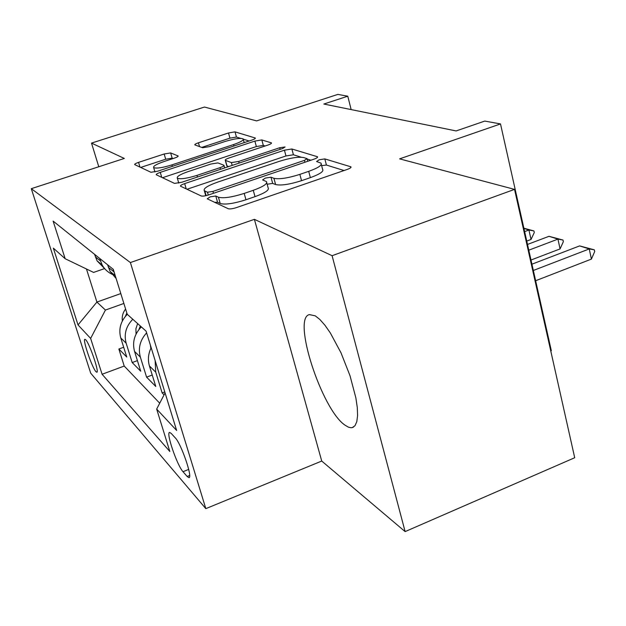 <?xml version="1.0" encoding="UTF-8"?>
<svg xmlns="http://www.w3.org/2000/svg" width="626" height="626" viewBox="0 0 626 626"><rect width="100%" height="100%" fill="white"/><g stroke="black" fill="none" stroke-linecap="round" stroke-linejoin="round"><path stroke-width="0.94" d="M210.242 196.83L207.229 198.802L228.247 208.732C229.883 209.194 232.676 208.794 236.628 207.535L347.109 169.474C350.137 168.371 351.405 167.486 350.904 166.821L324.824 158.902L319.205 159.779L316.584 161.531L320.958 163.104C322.421 165.107 318.337 167.854 308.704 171.352L299.862 174.38C287.897 178.152 279.251 179.459 273.914 178.308L270.988 177.221L265.408 178.074L262.599 179.928L266.402 181.54C267.818 183.676 263.436 186.603 253.264 190.312L244.187 193.411C231.964 197.268 223.38 198.536 218.419 197.213L215.782 196.008L210.242 196.83M344.934 425.117L348.353 427.135L350.881 427.73L352.242 427.605L354.989 425.735L356.804 421.658L357.587 415.507L357.282 407.495L355.873 397.925L350.028 375.764L340.982 352.774L330.325 332.93L324.957 325.254L319.87 319.495L315.269 315.848L309.408 314.604C291.959 317.883 321.6 409.388 344.934 425.117M95.95 371.664L96.842 372.235C99.495 372.517 89.502 343.322 85.715 339.769L84.901 339.292C82.358 339.276 92.061 367.673 95.95 371.664M170.632 152.924L164.168 153.996L138.573 162.369C135.748 163.339 134.449 164.075 134.676 164.591L150.936 172.275L157.713 171.188L251.754 140.13C254.414 139.207 255.596 138.502 255.291 138.01L235.016 131.867L228.498 132.978L198.434 142.798C195.774 143.714 194.569 144.41 194.811 144.888L202.699 147.752L209.35 146.641L224.648 141.617C234.116 138.745 240.29 137.83 243.162 138.87C243.937 140.169 240.744 142.063 233.576 144.551L171.954 164.881C162.439 167.784 156.344 168.691 153.66 167.604C153.002 166.18 156.484 164.145 164.098 161.508L174.302 158.151C177.095 157.189 178.363 156.453 178.105 155.944L170.632 152.924L172.158 158.159L165.702 159.223L140.678 167.432M332.093 255.698L254.399 219.335L321.733 461.049L405.124 531.599L332.093 255.698L514.541 189.381L399.623 158.863L500.503 123.932L484.782 121.076L456.135 130.936L323.838 104.033L347.766 96.201L337.852 94.401L256.621 120.896L204.459 107.046L91.513 143.096L98.775 166.751M254.399 219.335L130.396 262.56L31.3 188.676L124.324 158.448L91.513 143.096M184.678 183.606C181.571 184.709 180.186 185.57 180.515 186.196L201.189 195.969C202.66 196.376 205.258 195.985 208.998 194.811L313.814 159.231C316.717 158.182 317.961 157.361 317.531 156.766L291.873 148.988L284.423 150.185L184.678 183.606L186.219 188.911M174.521 183.395L156.257 174.764C155.984 174.2 157.329 173.402 160.279 172.369L254.868 141.093L261.825 139.934L271.434 142.877C271.762 143.393 270.565 144.129 267.842 145.083L229.069 157.971C226.221 158.973 224.953 159.755 225.274 160.303L231.409 162.603L238.678 161.445L279.759 147.72L285.073 146.969L282.537 148.565L181.783 182.268L174.521 183.395M514.541 189.381L574.707 457.731L405.124 531.599M123.682 347.25L118.862 349.018L126.742 357.023L120.763 337.938L126.155 343.204C123.791 334.245 125.998 326.263 132.782 319.252M137.407 360.623L132.196 362.556L140.694 371.179L134.543 351.413L140.357 357.102C137.986 348.181 140.075 340.098 146.617 332.868M152.235 375.029L146.586 377.149L155.772 386.469L149.434 365.975L155.733 372.134L155.131 360.553M164.779 391.931L162.142 392.932L164.051 394.873M175.257 437.848L171.18 433.395L169.615 432.441C165.757 432.276 177.095 465.454 183.011 471.699L187.174 476.488L188.927 477.669C193.043 478.233 181.164 443.584 175.257 437.848M130.396 262.56L205.821 508.641L90.707 373.182L31.3 188.676M118.862 349.018L124.214 366.053L102.093 374.262L169.834 451.502L156.664 409.083L165.076 392.893M102.093 374.262L90.637 338.423L78.023 324.925L53.343 248.139L65.151 258.718L53.132 221.103L113.275 269.329L127.234 314.283L146.085 331.154L176.634 430.453L156.664 409.083M94.565 254.328L97.053 260.823L105.027 269.039M114.918 275.385C109.323 273.57 105.074 270.103 102.163 264.994L99.644 258.397M107.562 264.743L110.129 271.481L116.115 278.468M114.832 274.344L113.048 269.141M162.142 392.932L155.733 372.134M146.586 377.149L140.357 357.102M132.196 362.556L126.155 343.204M124.214 366.053L159.716 403.214M120.802 293.578L96.913 302.053L105.426 310.058L123.878 303.461M550.77 350.959L551.326 350.732L500.503 123.932M321.733 461.049L205.821 508.641M351.155 109.589L347.766 96.201M86.466 268.992L96.913 302.053L78.023 324.925M104.62 268.577L93.579 272.42L65.151 258.718M151.179 347.704C148.229 353.753 147.642 359.84 149.434 365.975M141.343 326.905C134.41 334.088 132.141 342.258 134.543 351.413M127.297 314.33C120.607 321.232 118.431 329.104 120.763 337.938M105.426 310.058L90.637 338.423M214.71 202.347L217.558 202.253L220.211 203.497C225.172 204.866 233.756 203.622 245.955 199.757L244.187 193.411M266.746 182.8L268.116 187.792C269.54 189.975 265.174 192.925 255.017 196.65L245.955 199.757M321.302 164.403L322.586 169.302C324.049 171.344 319.98 174.122 310.371 177.635L301.536 180.671C289.595 184.451 280.957 185.734 275.612 184.537L272.678 183.418L267.145 184.24M344.05 170.53L326.42 165.045L321.623 165.647M301.247 157.212L293.422 154.779L285.972 155.96L186.978 189.271M310.903 160.217L307.178 159.059M207.48 192.221L212.918 191.407L304.447 160.373L307.076 158.652L303.696 157.564C298.422 156.625 290.174 157.924 278.961 161.453L217.598 182.143C207.582 185.719 203.153 188.567 204.311 190.687L207.48 192.221L208.286 195.038M205.743 195.688L204.311 190.687M162.478 177.721L256.363 146.547L254.868 141.093M265.142 145.975L263.311 145.412L256.363 146.547M226.784 165.671L228.537 166.626M188.105 171.602C180.124 174.404 176.532 176.595 177.33 178.183C180.304 179.419 186.838 178.488 196.94 175.39L220.039 167.666C222.973 166.633 224.272 165.827 223.944 165.256L217.895 162.916L210.782 164.059L188.105 171.602M173.097 158.55L172.158 158.159M240.752 138.385L236.448 137.047L229.938 138.143L201.736 147.4M249.132 140.999L243.373 139.207M535.645 280.73L591.406 259.101L589.254 248.937L579.606 245.908L531.936 264.188M579.606 245.908L594.348 249.844L594.7 251.535L591.406 259.101M533.344 270.471L589.254 248.937L594.348 249.844M531.005 260.025L560.074 248.913L557.946 239.116L549.01 236.307L527.507 244.437M549.01 236.307L563.001 240.04L563.353 241.667L560.074 248.913M528.798 250.181L557.946 239.116L563.001 240.04M150.843 348.385L150.35 344.996M523.868 228.2L533.947 230.947L534.291 232.52L531.028 239.468L528.923 230.008L523.923 228.443M526.756 241.08L531.028 239.468M524.635 231.612L528.923 230.008L533.947 230.947M136.061 334.096L135.905 328.76L137.634 323.587M140.334 326.005L138.941 329.542M122.391 320.864C121.773 316.56 122.845 312.609 125.599 309.025M126.859 313.078L125.396 316.357M95.348 256.816L100.434 260.925M108.361 267.325L113.862 271.762M189.655 475.494L187.174 476.488M188.7 469.422L183.011 471.699M220.211 203.497L218.419 197.213M255.017 196.65L253.264 190.312M272.678 183.418L270.988 177.221M275.612 184.537L273.914 178.308M301.536 180.671L299.862 174.38M310.371 177.635L308.704 171.352M326.42 165.045L324.824 158.902M350.787 167.611L350.544 166.649M217.558 202.253L215.782 196.008M285.972 155.96L284.423 150.185M293.422 154.779L291.873 148.988M317.437 157.423L317.225 156.617M213.458 193.293L212.918 191.407M304.94 162.236L304.447 160.373M206.15 195.617L204.827 191.008M161.758 177.377L160.279 172.369M263.311 145.412L261.825 139.934M271.363 143.377L271.199 142.759M227.042 166.062L225.454 160.405M232.191 165.405L231.409 162.603M239.132 163.089L238.678 161.445M280.198 149.348L279.759 147.72M197.417 177.041L196.94 175.39M220.508 169.317L220.039 167.666M178.097 156.304L177.972 155.866M172.385 166.336L171.954 164.881M233.975 145.999L233.576 144.551M199.514 146.601L198.434 142.798M229.938 138.143L228.498 132.978M236.448 137.047L235.016 131.867M255.228 138.463L255.079 137.908M139.989 167.111L138.573 162.369M165.702 159.223L164.168 153.996M353.479 427.104L352.242 427.605M110.129 271.481L115.239 275.651M97.053 260.823L102.163 264.994M351.022 167.283L350.904 166.821M307.765 161.281L307.139 158.91M226.862 165.96L225.274 160.303M178.77 183.105L177.33 178.183M224.687 167.917L224.022 165.546M154.951 171.954L153.66 167.604M244.195 142.626L243.342 139.528"/></g></svg>
